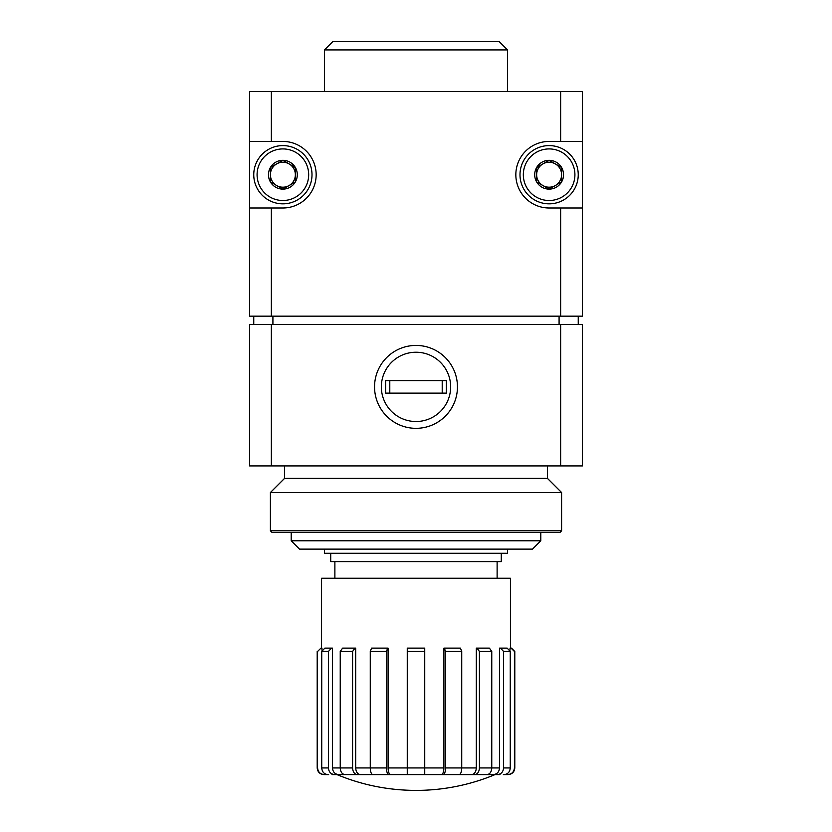 <?xml version="1.0" encoding="UTF-8"?>
<svg xmlns="http://www.w3.org/2000/svg" width="832" height="832" viewBox="0 0 832 832"><rect width="100%" height="100%" fill="white"/><g stroke="black" fill="none" stroke-linecap="round" stroke-linejoin="round"><path stroke-width="1.25" d="M582.4 208L560.643 208L560.643 316.16L582.4 316.16L582.4 141.44L560.643 141.44L560.643 91.52L249.6 91.52L249.6 141.44L271.357 141.44L271.357 91.52M582.4 141.44L582.4 91.52L560.643 91.52M271.357 316.16L271.357 208L249.6 208L249.6 316.16L560.643 316.16M324.48 49.92L332.8 41.6L499.2 41.6L507.52 49.92L324.48 49.92L324.48 91.52M336.96 774.592L495.04 774.592A205.504 205.504 0 0 1 416 790.4C388.606 790.348 362.263 785.075 336.96 774.592M331.968 774.592L348.067 774.592M328.661 774.592L323.856 774.592C319.81 774.197 317.595 771.982 317.2 767.936L317.585 651.456L320.934 648.128L317.585 651.456M483.933 774.592L500.032 774.592M503.339 774.592L508.144 774.592C512.19 774.197 514.405 771.982 514.8 767.936L514.8 651.456L511.472 648.128L510.026 648.128L510.026 650.239M474.687 774.592L487.042 774.592C489.902 774.207 491.473 771.982 491.764 767.936L491.764 651.456L489.403 648.128L476.31 648.128L476.31 767.936C476.018 771.982 474.448 774.207 471.578 774.592L474.687 774.592C477.547 774.207 479.128 771.982 479.409 767.936L479.409 651.456L477.048 648.128M457.496 774.592L471.578 774.592M443.03 774.592L459.17 774.592C460.72 774.207 461.573 771.982 461.729 767.936L461.729 651.456L460.45 648.128L443.914 648.128L443.914 767.936C443.758 771.982 442.905 774.207 441.355 774.592L443.03 774.592C444.579 774.207 445.432 771.982 445.588 767.936L445.588 651.456L444.309 648.128M424.736 774.592L424.736 767.936L424.736 774.592L441.355 774.592M374.504 774.592L360.422 774.592C357.552 774.207 355.982 771.992 355.69 767.936L370.271 767.936C370.427 771.982 371.28 774.207 372.83 774.592L407.264 774.592L407.264 648.128L424.736 648.128L424.736 767.936L443.914 767.936M360.422 774.592L344.958 774.592C342.098 774.207 340.527 771.982 340.236 767.936L340.236 651.456L342.597 648.128L354.952 648.128L352.591 651.456L354.952 648.128L355.69 648.128L355.69 767.936M507.728 774.592C511.774 774.197 514.01 771.982 514.415 767.936L514.415 651.456L511.066 648.128L514.8 651.456M386.412 767.936L370.271 767.936L370.271 651.456L386.412 651.456L387.691 648.128L386.412 651.456L386.412 767.936C386.568 771.982 387.421 774.207 388.97 774.592M327.912 774.592C324.168 774.207 322.109 771.982 321.734 767.936L321.734 651.456L328.422 651.456L331.51 648.128L328.422 651.456L328.422 767.936C328.796 771.982 330.855 774.207 334.599 774.592M321.974 650.239L321.974 648.128L320.934 648.128M317.585 767.936C318.001 771.982 320.226 774.207 324.272 774.592M321.734 651.456L324.823 648.128L332.478 648.128L332.478 767.936L352.591 767.936L352.591 651.456L340.236 651.456M338.655 774.592C334.911 774.207 332.852 771.992 332.478 767.936M352.591 767.936C352.882 771.982 354.453 774.207 357.313 774.592M370.271 651.456L371.55 648.128L388.086 648.128L388.086 767.936L407.264 767.936L407.264 651.456L424.736 651.456M390.645 774.592C389.095 774.207 388.242 771.992 388.086 767.936M497.401 774.592C501.145 774.207 503.204 771.982 503.578 767.936L503.578 651.456L500.49 648.128L499.522 648.128L499.522 767.936C499.148 771.982 497.089 774.207 493.345 774.592M500.49 648.128L507.177 648.128L510.266 651.456L510.266 767.936C509.891 771.982 507.832 774.207 504.088 774.592M560.643 324.48L560.643 465.92L582.4 465.92L582.4 324.48L249.6 324.48L249.6 465.92L271.357 465.92L271.357 324.48M374.546 386.88A41.454 41.454 0 0 0 436.727 422.781A41.454 41.454 0 0 0 436.727 350.979A41.454 41.454 0 0 0 374.546 386.88M560.643 465.92L271.357 465.92M253.76 324.48L253.76 316.16M272.917 324.48L272.917 316.16M559.083 324.48L559.083 316.16M578.24 324.48L578.24 316.16M249.6 141.44L249.6 208M560.643 141.44L549.12 141.44A33.28 33.28 0 0 0 515.84 174.72A33.28 33.28 0 0 0 549.12 208L560.643 208M271.357 208L282.88 208A33.28 33.28 0 0 0 316.16 174.72A33.28 33.28 0 0 0 282.88 141.44L271.357 141.44M321.568 648.128L321.568 578.24L510.432 578.24L510.432 648.128M334.88 578.24L334.88 561.6M330.72 553.28L330.72 561.6L501.28 561.6L501.28 553.28M324.48 549.12L324.48 553.28L507.52 553.28L507.52 549.12M540.8 540.8L291.2 540.8L299.52 549.12L532.48 549.12L540.8 540.8L540.8 532.48M291.2 540.8L291.2 532.48M416 421.522A34.642 34.642 0 0 1 385.996 369.554A34.642 34.642 0 0 1 446.004 369.554A34.642 34.642 0 0 1 416 421.522M385.632 380.64L385.632 393.12L446.368 393.12L446.368 380.64L385.632 380.64M270.4 530.816L272.064 532.48L559.936 532.48L561.6 530.816L561.6 492.544L270.4 492.544L270.4 530.816L561.6 530.816M284.544 465.92L284.544 478.4L547.456 478.4L547.456 465.92M536.64 167.513L549.12 160.306L561.6 167.513L561.6 181.927L549.12 189.134L536.64 181.927L536.64 167.513A14.414 14.414 0 0 1 561.6 167.513A14.414 14.414 0 0 1 549.12 189.134A14.414 14.414 0 0 1 536.64 167.513L536.64 181.927L549.12 189.134L561.6 181.927L561.6 167.513L555.36 163.914A12.48 12.48 0 0 1 555.36 185.526A12.48 12.48 0 0 1 536.64 174.72A12.48 12.48 0 0 1 542.88 163.914L536.64 167.513M549.12 200.512A25.792 25.792 0 0 1 526.781 161.824A25.792 25.792 0 0 1 571.459 161.824A25.792 25.792 0 0 1 549.12 200.512M549.12 203.84A29.12 29.12 0 0 1 523.9 160.16A29.12 29.12 0 0 1 574.34 160.16A29.12 29.12 0 0 1 549.12 203.84M542.88 163.914A12.48 12.48 0 0 1 555.36 163.914L549.12 160.306L542.88 163.914M270.4 167.513L282.88 160.306L295.36 167.513L295.36 181.927L282.88 189.134L270.4 181.927L270.4 167.513A14.414 14.414 0 0 1 295.36 167.513A14.414 14.414 0 0 1 282.88 189.134A14.414 14.414 0 0 1 270.4 167.513L270.4 181.927L282.88 189.134L295.36 181.927L295.36 167.513L289.12 163.914A12.48 12.48 0 0 1 289.12 185.526A12.48 12.48 0 0 1 270.4 174.72A12.48 12.48 0 0 1 276.64 163.914L270.4 167.513M282.88 200.512A25.792 25.792 0 0 1 260.541 161.824A25.792 25.792 0 0 1 305.219 161.824A25.792 25.792 0 0 1 282.88 200.512M282.88 203.84A29.12 29.12 0 0 1 257.66 160.16A29.12 29.12 0 0 1 308.1 160.16A29.12 29.12 0 0 1 282.88 203.84M276.64 163.914A12.48 12.48 0 0 1 289.12 163.914L282.88 160.306L276.64 163.914M479.409 767.936L499.522 767.936M445.588 767.936L476.31 767.936M503.578 651.456L510.266 651.456M503.578 767.936L510.266 767.936M479.409 651.456L491.764 651.456M445.588 651.456L461.729 651.456M407.264 767.936L424.736 767.936M321.734 767.936L328.422 767.936M442.208 380.64L442.208 393.12M389.792 380.64L389.792 393.12M497.12 578.24L497.12 561.6M317.2 767.936L317.2 651.456M507.52 91.52L507.52 49.92M284.544 478.4L270.4 492.544M547.456 478.4L561.6 492.544"/></g></svg>
